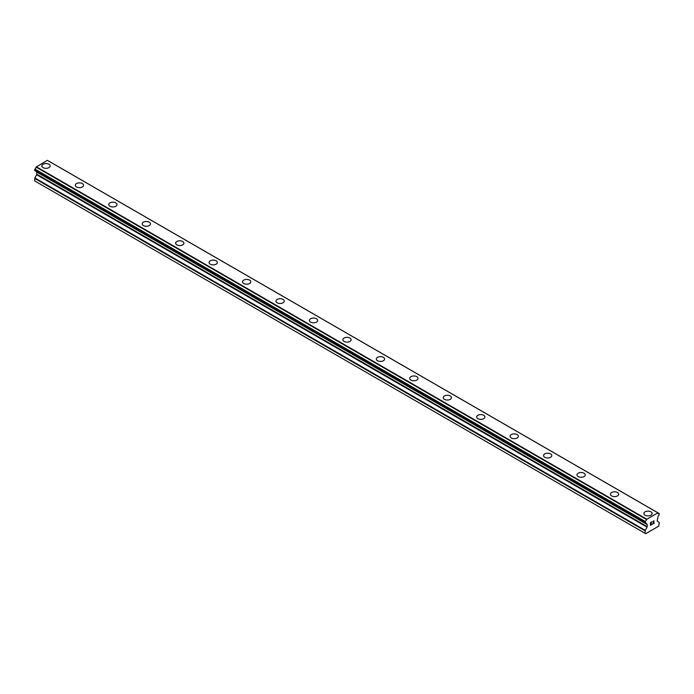 <?xml version="1.0" encoding="UTF-8"?>
<svg xmlns="http://www.w3.org/2000/svg" width="694" height="694" viewBox="0 0 694 694"><rect width="100%" height="100%" fill="white"/><g stroke="black" fill="none" stroke-linecap="round" stroke-linejoin="round"><path stroke-width="1.04" d="M41.848 165.944A4.138 2.386 180 0 1 44.407 163.732A4.138 2.386 180 0 1 48.918 164.252A4.138 2.386 180 0 1 50.124 165.944A4.138 2.386 180 0 1 47.574 168.148A4.138 2.386 180 0 1 43.063 167.627A4.138 2.386 180 0 1 41.848 165.944A4.138 2.386 180 0 1 44.407 163.741A4.138 2.386 180 0 1 48.918 164.252A4.138 2.386 180 0 1 50.124 165.944M75.299 185.255A4.138 2.386 180 0 1 77.849 183.043A4.138 2.386 180 0 1 82.36 183.563A4.138 2.386 180 0 1 83.575 185.255A4.138 2.386 180 0 1 81.016 187.458A4.138 2.386 180 0 1 76.505 186.938A4.138 2.386 180 0 1 75.299 185.255A4.138 2.386 180 0 1 77.849 183.051A4.138 2.386 180 0 1 82.36 183.563A4.138 2.386 180 0 1 83.575 185.255M108.741 204.557A4.138 2.386 180 0 1 111.292 202.353A4.138 2.386 180 0 1 115.803 202.874A4.138 2.386 180 0 1 117.017 204.565A4.138 2.386 180 0 1 114.467 206.769A4.138 2.386 180 0 1 109.956 206.248A4.138 2.386 180 0 1 108.741 204.557A4.138 2.386 180 0 1 111.3 202.353A4.138 2.386 180 0 1 115.803 202.874A4.138 2.386 180 0 1 117.017 204.557M142.183 223.867A4.138 2.386 180 0 1 144.742 221.664A4.138 2.386 180 0 1 149.253 222.184A4.138 2.386 180 0 1 150.468 223.876A4.138 2.386 180 0 1 147.909 226.079A4.138 2.386 180 0 1 143.398 225.559A4.138 2.386 180 0 1 142.183 223.867A4.138 2.386 180 0 1 144.742 221.664A4.138 2.386 180 0 1 149.253 222.184A4.138 2.386 180 0 1 150.468 223.867M175.634 243.186A4.138 2.386 180 0 1 178.193 240.974A4.138 2.386 180 0 1 182.696 241.495A4.138 2.386 180 0 1 183.91 243.186M182.696 241.495A4.138 2.386 180 0 1 183.91 243.178A4.138 2.386 180 0 1 181.351 245.39A4.138 2.386 180 0 1 176.849 244.869A4.138 2.386 180 0 1 175.634 243.178A4.138 2.386 180 0 1 178.185 240.974A4.138 2.386 180 0 1 182.696 241.495M209.076 262.488A4.138 2.386 180 0 1 211.635 260.285A4.138 2.386 180 0 1 216.146 260.797A4.138 2.386 180 0 1 217.352 262.488A4.138 2.386 180 0 1 214.802 264.7A4.138 2.386 180 0 1 210.291 264.18A4.138 2.386 180 0 1 209.076 262.488A4.138 2.386 180 0 1 211.635 260.285A4.138 2.386 180 0 1 216.146 260.805A4.138 2.386 180 0 1 217.352 262.488M242.527 281.799A4.138 2.386 180 0 1 245.077 279.595A4.138 2.386 180 0 1 249.588 280.107A4.138 2.386 180 0 1 250.803 281.799A4.138 2.386 180 0 1 248.244 284.011A4.138 2.386 180 0 1 243.733 283.49A4.138 2.386 180 0 1 242.527 281.799A4.138 2.386 180 0 1 245.077 279.595A4.138 2.386 180 0 1 249.588 280.116A4.138 2.386 180 0 1 250.803 281.799M275.969 301.109A4.138 2.386 180 0 1 278.528 298.906A4.138 2.386 180 0 1 283.039 299.418A4.138 2.386 180 0 1 284.245 301.109A4.138 2.386 180 0 1 281.695 303.313A4.138 2.386 180 0 1 277.184 302.801A4.138 2.386 180 0 1 275.969 301.109A4.138 2.386 180 0 1 278.528 298.906A4.138 2.386 180 0 1 283.039 299.426A4.138 2.386 180 0 1 284.245 301.109M309.411 320.42A4.138 2.386 180 0 1 311.97 318.208A4.138 2.386 180 0 1 316.481 318.728A4.138 2.386 180 0 1 317.696 320.42A4.138 2.386 180 0 1 315.137 322.623A4.138 2.386 180 0 1 310.626 322.111A4.138 2.386 180 0 1 309.411 320.42A4.138 2.386 180 0 1 311.97 318.216A4.138 2.386 180 0 1 316.481 318.737A4.138 2.386 180 0 1 317.696 320.42M349.923 338.047A4.138 2.386 180 0 1 351.138 339.73A4.138 2.386 180 0 1 348.588 341.934A4.138 2.386 180 0 1 344.077 341.422A4.138 2.386 180 0 1 342.862 339.73A4.138 2.386 180 0 1 345.421 337.527A4.138 2.386 180 0 1 349.923 338.047M342.862 339.73A4.138 2.386 180 0 1 345.412 337.518A4.138 2.386 180 0 1 349.923 338.039A4.138 2.386 180 0 1 351.138 339.73M376.304 359.041A4.138 2.386 180 0 1 378.863 356.829A4.138 2.386 180 0 1 383.374 357.349A4.138 2.386 180 0 1 384.589 359.041A4.138 2.386 180 0 1 382.03 361.244A4.138 2.386 180 0 1 377.519 360.724A4.138 2.386 180 0 1 376.304 359.041A4.138 2.386 180 0 1 378.863 356.837A4.138 2.386 180 0 1 383.374 357.349A4.138 2.386 180 0 1 384.589 359.041M409.755 378.351A4.138 2.386 180 0 1 412.305 376.139A4.138 2.386 180 0 1 416.816 376.66A4.138 2.386 180 0 1 418.031 378.351A4.138 2.386 180 0 1 415.472 380.555A4.138 2.386 180 0 1 410.961 380.034A4.138 2.386 180 0 1 409.755 378.351A4.138 2.386 180 0 1 412.305 376.148A4.138 2.386 180 0 1 416.816 376.66A4.138 2.386 180 0 1 418.031 378.351M443.197 397.662A4.138 2.386 180 0 1 445.756 395.45A4.138 2.386 180 0 1 450.267 395.97A4.138 2.386 180 0 1 451.473 397.662A4.138 2.386 180 0 1 448.923 399.865A4.138 2.386 180 0 1 444.412 399.345A4.138 2.386 180 0 1 443.197 397.662A4.138 2.386 180 0 1 445.756 395.459A4.138 2.386 180 0 1 450.267 395.97A4.138 2.386 180 0 1 451.473 397.662M476.648 416.964A4.138 2.386 180 0 1 479.198 414.76A4.138 2.386 180 0 1 483.709 415.281A4.138 2.386 180 0 1 484.924 416.973A4.138 2.386 180 0 1 482.365 419.176A4.138 2.386 180 0 1 477.854 418.656A4.138 2.386 180 0 1 476.648 416.964A4.138 2.386 180 0 1 479.198 414.76A4.138 2.386 180 0 1 483.709 415.281A4.138 2.386 180 0 1 484.924 416.964M510.09 436.274A4.138 2.386 180 0 1 512.649 434.071A4.138 2.386 180 0 1 517.151 434.591A4.138 2.386 180 0 1 518.366 436.283A4.138 2.386 180 0 1 515.816 438.487A4.138 2.386 180 0 1 511.305 437.966A4.138 2.386 180 0 1 510.09 436.274A4.138 2.386 180 0 1 512.649 434.071A4.138 2.386 180 0 1 517.151 434.591A4.138 2.386 180 0 1 518.366 436.274M543.532 455.594A4.138 2.386 180 0 1 546.091 453.382A4.138 2.386 180 0 1 550.602 453.902A4.138 2.386 180 0 1 551.817 455.594M550.602 453.893A4.138 2.386 180 0 1 551.817 455.585A4.138 2.386 180 0 1 549.258 457.797A4.138 2.386 180 0 1 544.747 457.277A4.138 2.386 180 0 1 543.532 455.585A4.138 2.386 180 0 1 546.091 453.382A4.138 2.386 180 0 1 550.602 453.893M576.983 474.896A4.138 2.386 180 0 1 579.533 472.692A4.138 2.386 180 0 1 584.044 473.204A4.138 2.386 180 0 1 585.259 474.896A4.138 2.386 180 0 1 582.708 477.108A4.138 2.386 180 0 1 578.197 476.587A4.138 2.386 180 0 1 576.983 474.896A4.138 2.386 180 0 1 579.542 472.692A4.138 2.386 180 0 1 584.044 473.213A4.138 2.386 180 0 1 585.259 474.896M610.425 494.206A4.138 2.386 180 0 1 612.984 492.003A4.138 2.386 180 0 1 617.495 492.514A4.138 2.386 180 0 1 618.701 494.206A4.138 2.386 180 0 1 616.151 496.418A4.138 2.386 180 0 1 611.64 495.898A4.138 2.386 180 0 1 610.425 494.206A4.138 2.386 180 0 1 612.984 492.003A4.138 2.386 180 0 1 617.495 492.523A4.138 2.386 180 0 1 618.701 494.206M643.876 513.517A4.138 2.386 180 0 1 646.426 511.313A4.138 2.386 180 0 1 650.937 511.825A4.138 2.386 180 0 1 652.152 513.517A4.138 2.386 180 0 1 649.593 515.72A4.138 2.386 180 0 1 645.082 515.208A4.138 2.386 180 0 1 643.876 513.517A4.138 2.386 180 0 1 646.426 511.313A4.138 2.386 180 0 1 650.937 511.834A4.138 2.386 180 0 1 652.152 513.517M650.573 522.677L650.573 523.779L650.564 522.677L651.787 521.975L650.573 522.677M650.573 523.779L651.232 523.397M651.241 523.58L650.573 523.961L651.232 523.571M650.573 523.961L650.573 525.063L650.564 523.961M650.573 525.063L651.787 524.36M650.417 525.332L651.787 524.534L650.417 525.332L650.417 522.591L651.787 521.793M652.907 521.697L654.008 520.778M653.679 522.287L652.933 523.692L653.67 522.287M652.933 523.692L654.234 522.946M652.603 524.065L654.234 523.129L652.603 524.074L653.965 521.324L653.644 520.908L653.011 521.394L653.861 520.908M645.307 523.059A1.952 1.128 -60 0 1 646.079 523.068A1.952 1.128 -60 0 1 646.461 523.736L645.16 523.059L645.307 521.498A1.952 1.128 -60 0 0 646.461 519.494L657.921 512.883A1.952 1.128 -60 0 0 658.311 513.543A1.952 1.128 -60 0 0 659.074 513.543L659.083 515.104A1.952 1.128 -60 0 0 657.921 517.117L657.166 520.908L659.3 522.617L658.675 526.191L645.715 533.669L645.082 533.313L645.082 530.823L647.068 527.145L36.687 174.741L34.847 177.924L34.7 180.908L645.715 533.669M647.068 527.145L647.216 524.525L646.461 523.736M36.721 171.826L36.687 174.741M36.088 171.418L646.513 523.875M645.168 523.059L34.769 170.655L34.926 169.093A1.952 1.128 -60 0 0 36.079 167.089L47.348 160.331L657.73 512.736M48.832 161.147L659.213 513.551L48.754 161.129M646.652 519.129L36.27 166.725M646.565 519.277L36.183 166.872M646.461 519.494L36.079 167.089M647.068 524.204L646.574 523.909L647.068 524.204M645.082 533.313L34.7 180.908M659.074 513.543L657.921 512.883M645.307 521.498L34.926 169.093M34.769 169.275L645.16 521.671L34.787 169.258M645.082 521.923L34.7 169.518M645.082 522.894L34.7 170.49M647.216 524.525L36.834 172.121M647.216 526.651L36.834 174.246M645.229 530.329L34.847 177.924M645.082 530.823L34.7 178.419M657.86 512.797L47.47 160.392M646.539 523.901L36.149 171.496"/></g></svg>
